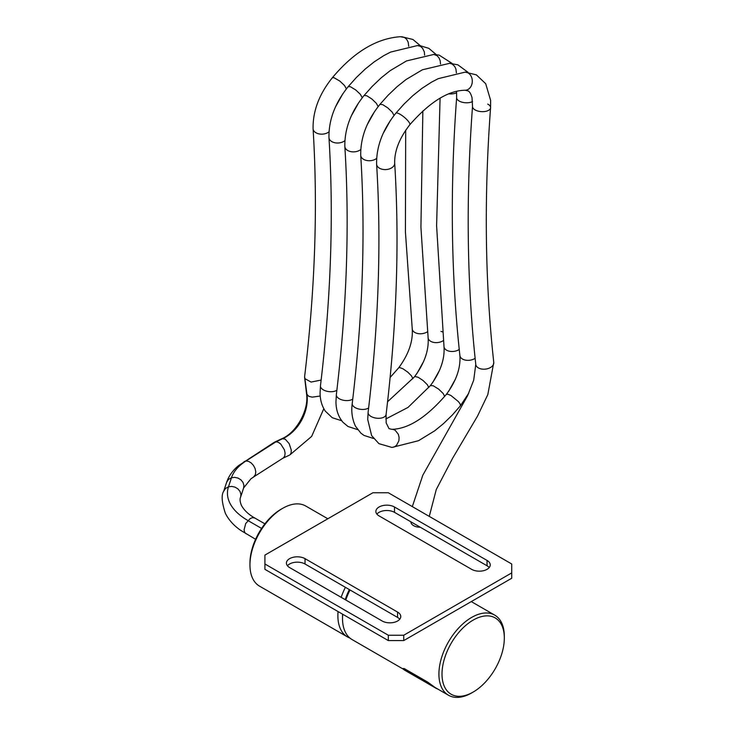 <?xml version="1.0" encoding="UTF-8"?>
<svg xmlns="http://www.w3.org/2000/svg" width="734" height="734" viewBox="0 0 734 734"><rect width="100%" height="100%" fill="white"/><g stroke="black" fill="none" stroke-linecap="round" stroke-linejoin="round"><path stroke-width="1.1" d="M437.803 689.07A46.462 26.828 -60 0 1 435.446 687.96A46.462 26.828 -60 0 1 434.803 687.565L427.867 682.537L402.828 668.564L404.26 668.582L427.867 682.207L434.803 687.308A46.251 26.699 120 0 0 435.556 687.767L448.492 695.236A46.251 26.699 120 0 0 471.623 692.951L473.164 692.061A44.068 25.442 -60 0 1 442.006 674.069A44.068 25.442 -60 0 1 473.164 620.102A44.068 25.442 -60 0 1 504.322 638.094A44.068 25.442 -60 0 1 473.164 692.061M404.26 668.582L404.26 668.903C402.342 668.197 402.342 668.536 404.26 669.931A46.462 26.828 120 0 0 404.902 670.326L417.407 677.546M419.041 678.161C416.371 676.95 417.096 677.464 421.215 679.693L435.446 687.96M504.322 638.094L504.322 636.305A46.251 26.699 120 0 0 494.744 615.138A46.251 26.699 120 0 0 471.623 617.432A46.251 26.699 120 0 0 438.914 674.069A46.251 26.699 120 0 0 448.492 695.236M350.026 589.98A46.251 26.699 120 0 0 345.797 599.999M342.695 614.239A46.251 26.699 120 0 0 342.512 618.404A46.251 26.699 120 0 0 352.091 639.58L403.104 669.032M349.356 589.586A42.976 24.809 120 0 0 345.228 599.669M342.539 614.147A42.976 24.809 120 0 0 342.512 615.734L342.512 618.404M349.889 638.039A46.251 26.699 -60 0 1 347.457 636.91A46.251 26.699 -60 0 1 338.071 611.569M341.172 597.329A46.251 26.699 -60 0 1 345.402 587.301M347.457 636.91L259.533 586.145A46.251 26.699 -60 0 1 249.955 564.978A46.251 26.699 -60 0 1 282.663 508.332A46.251 26.699 -60 0 1 305.784 506.047L327.823 518.773M282.663 508.332L281.113 509.222A44.068 25.442 120 0 0 249.955 563.189L249.955 564.978M421.775 680.023L419.38 678.62M264.919 563.996L388.323 635.24L388.323 640.58L264.919 569.336L264.919 555.087L372.9 492.753L388.323 492.753L511.726 563.996L511.726 578.245L403.746 640.58L403.746 635.24L511.726 572.896M403.746 635.24L388.323 635.24M397.58 612.083A10.909 6.294 180 0 1 400.773 616.542A10.909 6.294 180 0 1 394.039 622.359A10.909 6.294 180 0 1 382.148 620.992L289.6 567.556A10.909 6.294 180 0 1 286.407 563.106A10.909 6.294 180 0 1 293.141 557.289A10.909 6.294 180 0 1 305.023 558.647L397.58 612.083L397.58 617.432L305.023 563.996A10.909 6.294 0 0 0 287.434 565.776M487.046 560.427A10.909 6.294 180 0 1 490.239 564.886A10.909 6.294 180 0 1 483.504 570.703A10.909 6.294 180 0 1 471.623 569.336L379.065 515.901A10.909 6.294 180 0 1 375.872 511.451A10.909 6.294 180 0 1 382.607 505.634A10.909 6.294 180 0 1 394.488 507.001L487.046 560.427L487.046 565.776L394.488 512.341A10.909 6.294 0 0 0 376.9 514.121M388.323 640.58L403.746 640.58M399.746 619.212A10.909 6.294 0 0 0 397.58 617.432M489.211 567.556A10.909 6.294 0 0 0 487.046 565.776M320.235 396.011L312.234 397.14L308.757 396.305L306.555 393.901C309.078 409.847 296.527 432.592 281.994 438.657L274.323 442.272L238.541 465.631C232.816 470.32 228.852 475.852 226.659 482.21L223.677 491.275C221.2 494.991 221.769 502.35 225.384 513.341C228.678 519.901 233.797 525.581 240.743 530.398L255.597 539.288M328.96 131.845A9.056 5.973 176.4 0 1 313.62 130.524A9.056 5.973 176.4 0 1 313.079 128.744C317.932 206.566 315.106 289.178 304.619 376.588L307.041 395.039A34.984 25.149 -62.1 0 1 283.159 438.437L276.048 441.767L278.388 442.345L280.764 444.042L284.379 449.768L285.076 452.988L284.81 455.796L283.627 457.741L253.634 476.953L255.414 474.577L255.771 471.696L255.065 468.457L253.432 465.393L251.166 462.925L248.569 461.383L246 460.97L244.083 461.594M253.634 476.953L250.808 478.926L243.605 487.991L243.908 485.358L242.991 482.366L240.908 479.825L238.009 478.082L234.715 477.348L231.467 477.733A69.326 36.984 1.3 0 1 246 460.97L276.048 441.767L274.681 442.079M305.142 378.772L311.078 382.065L321.134 380.056M420.252 527.214A9.056 5.294 -179.4 0 1 413.737 525.727A9.056 5.294 -179.4 0 1 410.884 521.819L410.884 521.819M305.023 563.996L305.023 558.647M394.488 512.341L394.488 507.001M323.804 408.71L311.656 436.4L290.123 454.704L291.114 452.869L291.27 450.089L289.178 443.639L285.187 439.143L281.994 438.657M243.605 487.991L240.633 497.046C239.669 498.964 239.945 501.781 241.458 505.478C244.202 510.387 248.652 514.571 254.79 518.011L252.56 517.635L250.202 518.534L245.688 523.571L244.064 529.902L244.679 532.361L245.954 533.719M240.633 497.046L240.926 494.422L240.009 491.431L237.926 488.881L235.027 487.137L231.742 486.413L228.485 486.789A69.565 37.37 3.2 0 0 247.853 520.498L261.598 528.425M226.659 482.21L228.494 479.403L231.467 477.733L228.485 486.789L225.512 488.459L223.677 491.275M429.271 516.387L436.271 489.523L452.557 458.346L477.485 416.178L487.826 394.571L493.771 362.458A9.056 5.716 173.7 0 1 488.651 368.367A9.056 5.716 173.7 0 1 478.614 368.037A9.056 5.716 173.7 0 1 478.596 368.028A9.056 5.716 173.7 0 1 475.779 364.431L473.696 380.194L467.613 395.672L422.802 475.237L412.324 506.607M475.779 364.431C466.897 283.141 465.815 197.125 472.522 106.402L472.522 106.402A9.056 4.551 4.2 0 0 475.366 110.054A9.056 4.551 4.2 0 0 484.981 111.485A9.056 4.551 4.2 0 0 490.578 107.742L490.578 107.742A9.056 4.551 4.2 0 0 487.725 104.081M472.522 106.402L472.017 97.65C470.852 93.64 469.485 91.383 467.925 90.888L465.072 90.236A9.056 7.166 -89.8 0 0 465.099 90.236A9.056 7.166 -89.8 0 0 472.136 83.07A9.056 7.166 -89.8 0 0 468.044 72.914L467.897 72.831A9.056 7.166 -89.8 0 0 465.173 72.134A9.056 7.166 -89.8 0 0 465.154 72.134L476.394 74.877L485.697 83.704L490.633 100.402L490.578 107.742C483.954 197.446 485.018 282.351 493.771 362.458M465.099 90.236C448.144 90.521 429.702 102.035 409.765 124.789A9.056 2.294 -140.2 0 0 409.765 124.789A9.056 2.294 -140.2 0 0 407.324 120.11A9.056 2.294 -140.2 0 0 400.021 114.238L399.837 114.137A9.056 2.294 -140.2 0 0 395.855 113.21A9.056 2.294 -140.2 0 0 395.846 113.21L395.846 113.21C382.717 129.569 376.303 146.561 376.606 164.177L376.606 164.177C381.469 242.092 378.634 324.804 368.11 412.324L367.725 419.509L371.624 435.592L378.918 443.657L391.965 447.437L418.527 440.703L434.675 430.83L443.519 423.601L452.364 414.985L460.411 405.792L468.769 393.14M409.765 124.798C399.443 138.139 394.415 150.892 394.681 163.04L394.681 163.04A9.056 5.973 176.4 0 1 389.194 168.985A9.056 5.973 176.4 0 1 379.12 167.976A9.056 5.973 176.4 0 1 376.606 164.177M394.681 163.04C399.608 242.147 396.736 325.969 386.084 414.499L386.084 414.499A9.056 4.808 -173.1 0 1 380.203 418.215A9.056 4.808 -173.1 0 1 370.624 416.215A9.056 4.808 -173.1 0 1 368.11 412.324M386.084 414.499L386.176 422.922L389.02 428.638L391.8 429.326A9.056 7.257 89.6 0 1 391.828 429.326A9.056 7.257 89.6 0 1 394.8 430.106A9.056 7.257 89.6 0 1 395.296 430.408L398.36 434.326L399.103 437.51L398.874 440.813L396.498 445.391L394.176 446.978L391.965 447.437M391.828 429.326C408.462 428.95 426.628 417.307 446.327 394.415L447.786 394.195L450.584 395.342A9.056 2.431 39.1 0 1 451.126 395.644L458.456 401.645L460.255 404.186L460.411 405.792M446.327 394.415C456.227 381.019 460.75 368.073 459.897 355.568L459.897 355.568A9.056 5.716 -6.3 0 0 463.448 359.513A9.056 5.716 -6.3 0 0 475.127 358.32M459.897 355.568C451.015 274.277 449.933 188.271 456.64 97.539L456.64 97.539A9.056 4.551 4.2 0 0 460.2 101.54A9.056 4.551 4.2 0 0 472.558 101.54M456.392 72.868L455.924 69.051L454.704 66.455L452.162 64.06L449.74 63.298L422.389 69.785L406.04 79.529L397.076 86.685L388.103 95.236L379.964 104.356C366.835 120.715 360.422 137.698 360.724 155.314L360.724 155.314C365.587 233.228 362.752 315.95 352.228 403.471L352.228 403.471C351.925 406.315 350.467 415.187 355.403 426.105L360.899 433.17L364.027 435.436L373.478 438.464M394.039 115.458L392.231 112.155L387.754 107.861L382.689 104.641L379.964 104.356M376.606 158.416A9.056 5.973 176.4 0 1 362.624 158.672A9.056 5.973 176.4 0 1 360.724 155.314M368.633 407.939A9.056 4.808 -173.1 0 1 354.127 406.93A9.056 4.808 -173.1 0 1 352.228 403.471M459.236 349.467A9.056 5.716 -6.3 0 1 448.336 350.944A9.056 5.716 -6.3 0 1 444.006 346.714L444.006 346.714C444.868 359.21 440.345 372.166 430.436 385.561L433.161 385.745L438.611 389.093L443.107 393.415L444.685 396.397M448.731 93.824A9.056 4.551 4.2 0 0 456.676 92.686M440.51 64.005L440.198 60.766L438.996 57.867L437.051 55.701L433.849 54.435L406.508 60.931L390.149 70.675L381.185 77.832L372.221 86.383L364.082 95.493C350.953 111.852 344.54 128.845 344.842 146.461L344.842 146.461C349.705 224.375 346.87 307.087 336.346 394.608L335.961 401.792C336.007 409.967 338.365 416.82 343.026 422.353L348.026 426.5L357.596 429.61M378.157 106.604L376.349 103.301L371.872 98.998L366.807 95.778L364.082 95.493M360.724 149.562A9.056 5.973 176.4 0 1 346.2 149.323A9.056 5.973 176.4 0 1 344.842 146.461M352.751 399.076A9.056 4.808 -173.1 0 1 337.704 397.617A9.056 4.808 -173.1 0 1 336.346 394.608M387.57 401.746L414.857 376.487L418.151 377.276L423.004 380.46L427.289 384.634L428.803 387.543M414.554 376.698C424.454 363.302 428.977 350.357 428.124 337.851L428.124 337.851A9.056 5.716 -6.3 0 0 433.28 342.31A9.056 5.716 -6.3 0 0 443.354 340.604M442.483 331.896A9.056 5.716 -6.3 0 0 440.969 331.429M424.628 55.151L424.335 51.949L422.545 48.205L420.398 46.343L417.499 45.563L420.123 45.701L428.812 48.343L436.262 54.591M362.266 97.741L360.339 94.291L355.761 89.97L350.357 86.695L348.2 86.64C335.071 102.999 328.658 119.981 328.96 137.597L328.96 137.597C333.814 215.512 330.988 298.233 320.464 385.754L320.079 392.938C320.134 399.911 321.877 405.985 325.309 411.168L332.263 417.719L341.714 420.747M344.842 140.699A9.056 5.973 176.4 0 1 329.869 139.937A9.056 5.973 176.4 0 1 328.96 137.597M336.869 390.222A9.056 4.808 -173.1 0 1 321.373 388.277A9.056 4.808 -173.1 0 1 320.464 385.754M390.121 377.478L398.672 367.835L399.626 367.55L402.929 368.762L407.847 372.193L411.407 375.78L412.921 378.68M398.672 367.844C408.572 354.449 413.095 341.493 412.242 328.997L412.242 328.997A9.056 5.716 -6.3 0 0 418.261 333.621A9.056 5.716 -6.3 0 0 427.472 331.75M408.746 46.288L408.159 42.104L406.673 39.361L404.517 37.48L400.305 36.718C376.514 38.379 353.852 52.068 332.318 77.776L332.318 77.776C319.18 94.135 312.767 111.128 313.079 128.744L313.079 128.744M346.384 88.878L344.494 85.474L339.897 81.125L333.952 77.666L332.318 77.776M471.283 601.596L494.744 615.138M254.79 518.011L264.901 523.847M289.517 455.117L282.884 458.218M306.555 393.901L304.61 377.322M465.154 72.134L438.281 78.648L431.473 82.19L421.922 88.383L412.958 95.539L403.994 104.09L395.846 113.21M456.64 97.539L456.548 91.291M449.291 63.28L457.851 64.821L468.026 72.308M390.47 120.385L383.166 133.46M385.827 418.967L408.021 407.416L430.445 385.552M448.602 391.396L455.511 378.992M444.006 346.714L436.602 225.742L440.079 98.127M433.409 54.417L439.106 55.096L452.144 63.445M374.588 111.522L367.284 124.606M432.711 382.533L439.62 370.138M428.124 337.851L420.921 227.256L422.857 110.972M417.499 45.563L390.626 52.077L383.818 55.619L374.267 61.821L365.303 68.978L356.329 77.529L348.2 86.64M358.706 102.668L351.402 115.743M416.829 373.679L423.738 361.275M412.242 328.997L405.416 231.843L405.691 130.193M420.38 45.728L412.93 39.48L401.636 36.7M342.815 93.805L335.511 106.889"/></g></svg>
